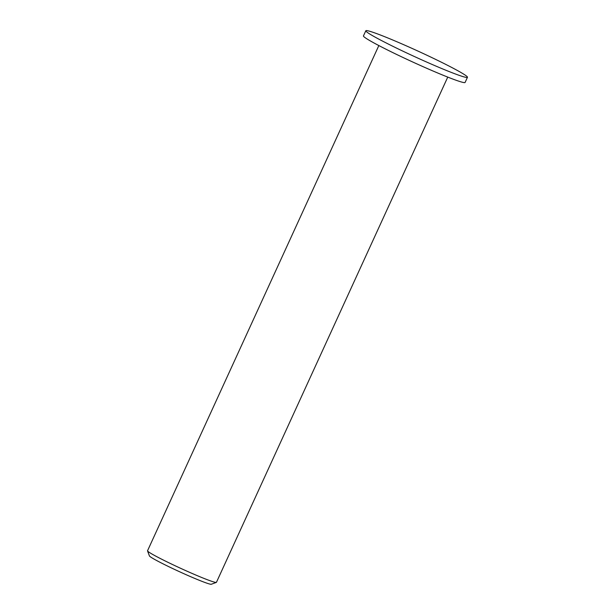 <?xml version="1.0" encoding="UTF-8"?>
<svg xmlns="http://www.w3.org/2000/svg" width="615" height="615" viewBox="0 0 615 615"><rect width="100%" height="100%" fill="white"/><g stroke="black" fill="none" stroke-linecap="round" stroke-linejoin="round"><path stroke-width="0.92" d="M147.546 550.902L149.414 555.906A34.102 1.96 24.6 0 0 151.067 557.29A34.102 1.96 24.6 0 0 184.216 573.849A34.102 1.96 24.6 0 0 211.329 584.25L216.334 582.397A37.892 2.183 -155.4 0 1 186.214 570.843A37.892 2.183 -155.4 0 1 149.383 552.439A37.892 2.183 -155.4 0 1 147.546 550.902A37.892 2.183 -155.4 0 1 147.538 550.763L378.84 45.556M447.751 77.098L216.449 582.305A37.892 2.183 -155.4 0 1 216.334 582.397M365.825 30.75L363.457 35.908A55.896 3.221 24.6 0 0 366.179 38.391A55.896 3.221 24.6 0 0 421.959 66.174A55.896 3.221 24.6 0 0 465.101 82.441L467.462 77.282A55.896 3.221 24.6 0 0 417.977 51.091A55.896 3.221 24.6 0 0 365.825 30.75A55.896 3.221 24.6 0 0 368.539 33.225A55.896 3.221 24.6 0 0 424.319 61.016A55.896 3.221 24.6 0 0 467.462 77.282"/></g></svg>
